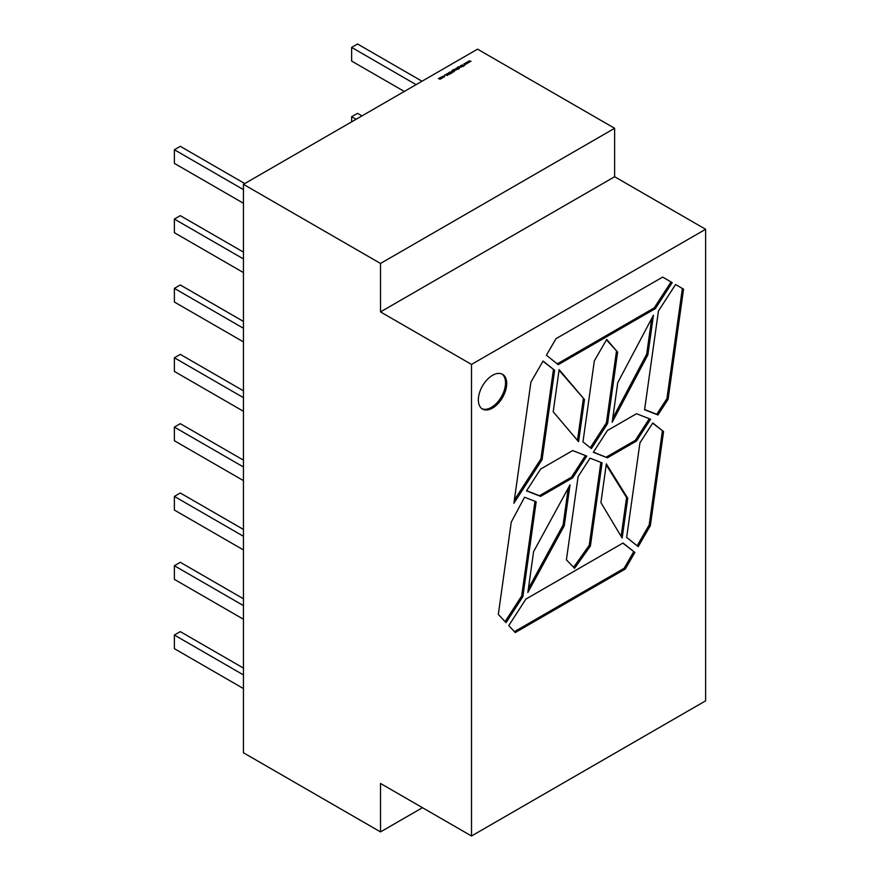 <?xml version="1.0" encoding="UTF-8"?>
<svg xmlns="http://www.w3.org/2000/svg" width="880" height="880" viewBox="0 0 880 880"><rect width="100%" height="100%" fill="white"/><g stroke="black" fill="none" stroke-linecap="round" stroke-linejoin="round"><path stroke-width="1.32" d="M492.536 408.078A20.053 11.583 120 0 0 505.626 390.401A20.053 11.583 120 0 0 502.557 374.33A20.053 11.583 120 0 0 492.536 375.32A20.053 11.583 120 0 0 479.435 392.997A20.053 11.583 120 0 0 482.504 409.068A20.053 11.583 120 0 0 492.536 408.078M481.932 408.694A20.053 11.583 120 0 0 491.348 407.396A20.053 11.583 120 0 0 504.284 390.258A20.053 11.583 120 0 0 501.952 374.022M442.871 76.791L442.882 77.627L441.441 77.616L441.452 76.802L443.179 77.462M447.326 73.964L448.349 73.26L447.502 73.865L449.339 74.514L447.326 73.964L448.349 73.535M447.557 73.469L447.502 74.03M451.858 72.413L452.177 72.875L451.209 72.787L450.065 71.852L451.858 72.413M454.52 70.906L453.772 71.302L452.309 70.4L453.706 69.641L452.76 70.521L454.52 70.081L454.52 71.181M452.749 69.883L452.76 70.719M456.984 68.145L458.843 69.025L456.137 69.135L456.148 68.31L456.984 68.277M456.137 69.135L456.148 68.552M460.097 66.055L461.648 66.759L459.767 67.067L460.845 67.056L460.097 66.055M460.845 67.232L460.944 66.572M466.939 62.106L468.919 62.557L466.411 62.854L466.818 63.778L466.015 62.645L467.478 62.942L466.972 62.161M614.625 128.293L477.554 49.159L243.441 184.327L380.512 263.461L614.625 128.293L614.625 176.737L705.617 229.273L471.504 364.43L471.504 836L705.617 700.832L705.617 229.273M469.073 60.874L471.053 61.325L468.545 61.622L468.952 62.546L468.149 61.413L469.612 61.71L469.106 60.929M464.805 63.338L466.796 63.789L465.201 63.558L465.751 64.394L464.288 64.086L464.684 65.01L463.881 63.877L465.344 64.174L464.805 63.338M462.165 64.867L464.222 65.857L463.331 65.538L463.023 66.55L463.1 65.527L461.054 65.505L463.078 65.395L462.165 64.867M460.68 65.725L462.231 66.418L460.68 65.725M459.415 68.079L458.667 68.475L457.204 67.573L458.601 66.814L457.655 67.694L459.415 67.254L459.415 68.079L459.415 67.507M457.644 67.056L457.655 67.892M454.982 69.003L456.533 69.707L455.862 70.07L454.982 69.003M454.19 69.465L455.741 70.169L454.19 69.465M451.836 70.829L453.948 71.852L451.495 71.841L452.573 71.83L451.836 70.829M452.573 72.006L452.683 71.346M449.801 72.402L451.374 73.282L449.02 72.622L450.164 73.975L448.811 72.523L449.801 72.578M449.02 72.622L448.921 73.26M449.02 73.315L448.811 72.523L449.801 72.677M446.622 73.832L447.623 75.449L444.829 74.877L446.754 74.459L446.622 73.832L447.436 75.427M444.521 76.945L444.565 75.812L444.521 76.681L443.564 76.857L444.411 75.922L442.772 76.395L444.565 75.812L444.521 76.681M444.356 76.758L444.411 75.922M440.253 77.517L441.804 78.221L441.177 78.606L438.361 78.606L440.088 79.035L439.307 78.067L441.034 78.485L440.253 77.517M440.088 79.211L439.846 78.375M441.034 78.661L440.825 77.858M243.441 184.327L243.441 752.763L380.512 831.908L422.466 807.686M590.414 545.996L574.585 568.26L566.412 559.856L578.094 476.619L590.04 458.139L602.074 462.847L590.414 545.996L589.226 545.314L573.628 567.27M572.671 477.862L586.762 456.093L572.671 450.571L540.606 469.095L526.526 490.864L540.606 496.386L572.671 477.862L571.494 477.18L585.464 455.587M578.578 441.705L553.212 411.796L559.13 369.622L584.496 399.542L578.578 441.705M600.908 502.634L606.342 463.881L627.748 498.245L622.16 538.065L600.908 502.634M554.62 370.271L543.07 361.042L530.915 382.107L513.909 503.239L542.08 459.69L554.62 370.271L542.971 361.229M662.662 277.101L555.973 338.69L546.425 355.234L558.25 364.672L655.391 308.583L672.199 282.601L662.662 277.101L672.199 282.601M668.096 399.3L683.551 289.157L675.554 284.537L658.438 311.014L644.578 409.75L657.954 414.986L668.096 399.3L666.919 398.618L682.374 288.475L683.551 289.157M506.055 622.666L522.852 596.684L536.173 501.765L524.546 497.222L511.258 522.126L498.322 614.372L506.055 622.666M515.262 632.533L625.306 568.997L634.865 552.453L623.04 543.015L525.888 599.104L508.772 625.581L515.262 632.533M650.375 525.58L663.564 431.585L652.784 422.972L639.936 442.849L626.659 537.416L638.22 546.645L650.375 525.58L649.198 524.898L637.142 545.787M527.846 592.515L564.267 525.745L570.009 484.869L533.588 551.639L527.846 592.515M612.172 422.312L647.878 354.783L653.444 315.172L617.738 382.701L612.172 422.312M607.409 457.809L593.329 452.298L607.409 430.518L636.515 413.721L650.595 419.232L636.515 441.012L607.409 457.809L593.439 452.122M606.705 339.427L617.617 352.143L607.596 423.544L591.382 448.613L582.967 441.892L594.341 360.844L606.705 339.427M380.512 263.461L380.512 311.905L471.504 364.43M471.504 836L380.512 783.464L380.512 831.908M634.865 552.453L622.853 543.125M633.677 551.771L624.129 568.315L625.306 568.997M514.437 631.653L624.129 568.315M534.963 501.292L521.675 596.002L522.852 596.684M505.087 621.632L521.675 596.002M652.674 423.148L663.564 431.585M649.198 524.898L662.387 430.903M666.919 398.618L656.766 414.304L657.954 414.986M656.766 414.304L644.611 409.541M682.374 288.475L675.554 284.537M655.391 308.583L654.214 307.901L671.022 281.919M654.214 307.901L557.26 363.88M553.443 369.589L540.892 459.008L542.08 459.69M540.892 459.008L514.36 500.038M606.199 464.882L626.571 497.563L627.748 498.245M621.126 536.338L626.571 497.563M528.385 588.687L563.09 525.063L568.282 488.015M563.09 525.063L564.267 525.745M559.042 370.238L584.496 399.542M577.478 440.418L583.319 398.86M612.733 418.341L646.701 354.101L647.878 354.783M646.701 354.101L651.706 318.461M636.515 441.012L635.338 440.33L649.308 418.726M635.338 440.33L606.232 457.127M571.494 477.18L539.418 495.704L540.606 496.386M526.636 490.688L539.418 495.704M600.864 462.374L589.226 545.314M606.463 339.845L617.617 352.143M616.429 351.461L606.408 422.862L607.596 423.544M606.408 422.862L590.304 447.766M356.081 119.295L351.637 116.732L357.544 113.311L361.988 115.885M351.637 116.732L351.637 121.858M243.441 272.58L174.383 232.705L174.383 219.065L243.441 258.929M174.383 219.065L180.29 215.655L243.441 252.109M243.441 341.891L174.383 302.027L174.383 288.376L243.441 328.251M174.383 288.376L180.29 284.966L243.441 321.431M243.441 397.65L174.383 357.775L180.29 354.365L243.441 390.819M174.383 357.775L174.383 371.426L243.441 411.29M243.441 466.961L174.383 427.097L180.29 423.676L243.441 460.141M174.383 427.097L174.383 440.737L243.441 480.612M243.441 536.283L174.383 496.408L180.29 492.998L243.441 529.452M174.383 496.408L174.383 510.059L243.441 549.923M243.441 605.594L174.383 565.73L180.29 562.309L243.441 598.774M174.383 565.73L174.383 579.37L243.441 619.234M243.441 674.916L174.383 635.041L180.29 631.631L243.441 668.085M174.383 635.041L174.383 648.681L243.441 688.556M416.108 84.634L351.637 47.41L357.544 44L422.015 81.224M351.637 47.41L351.637 61.061L404.294 91.454M243.441 189.618L174.383 149.743L180.29 146.333L244.761 183.557M174.383 149.743L174.383 163.394L243.441 203.258M614.625 176.737L380.512 311.905M469.821 61.908L469.469 61.094M468.985 62.524L468.545 61.622M467.687 63.14L467.335 62.326M466.851 63.756L466.411 62.854M465.553 64.372L465.201 63.558M464.728 64.977L464.288 64.086M463.045 66.539L463.078 65.395M457.204 67.848L457.457 67.243M457.644 67.331L457.655 67.969L457.644 67.331M459.415 67.529L459.415 68.354M458.161 68.255L459.239 67.617L459.228 68.255M458.172 67.364L459.228 67.991L459.239 67.353L458.172 67.364L458.161 68.178M459.228 68.167L459.239 67.353M456.137 69.41L456.148 68.585M457.413 69.311L457.424 68.673L457.413 69.311M456.324 68.684L456.302 69.311L456.324 68.684M457.424 68.398L456.302 69.047L457.424 68.398L457.413 69.212M456.302 69.223L456.324 68.409M452.309 70.675L452.562 70.07M452.749 70.158L452.76 70.796L452.749 70.158M453.266 71.082L454.344 70.444L454.333 71.082M453.277 70.191L454.333 70.818L454.344 70.18L453.277 70.191L453.266 71.005M454.333 70.994L454.344 70.18M449.02 73.59L448.811 72.787M447.326 74.239L447.359 73.634M446.182 75.02L447.238 75.24L446.864 74.624L446.182 75.163M444.356 76.846L444.411 76.186L444.356 76.846M442.772 76.67L443.102 76.12M441.617 77.165L441.617 77.792L441.617 77.165M442.706 77.792L442.706 77.165L442.706 77.792M441.617 76.89L442.706 77.528L442.706 76.89L441.617 76.89L441.617 77.704M442.706 77.704L442.706 76.89M440.088 79.31L439.846 78.65L440.088 79.31M440.176 78.639L441.034 78.76L440.825 78.122L441.034 78.76"/></g></svg>
